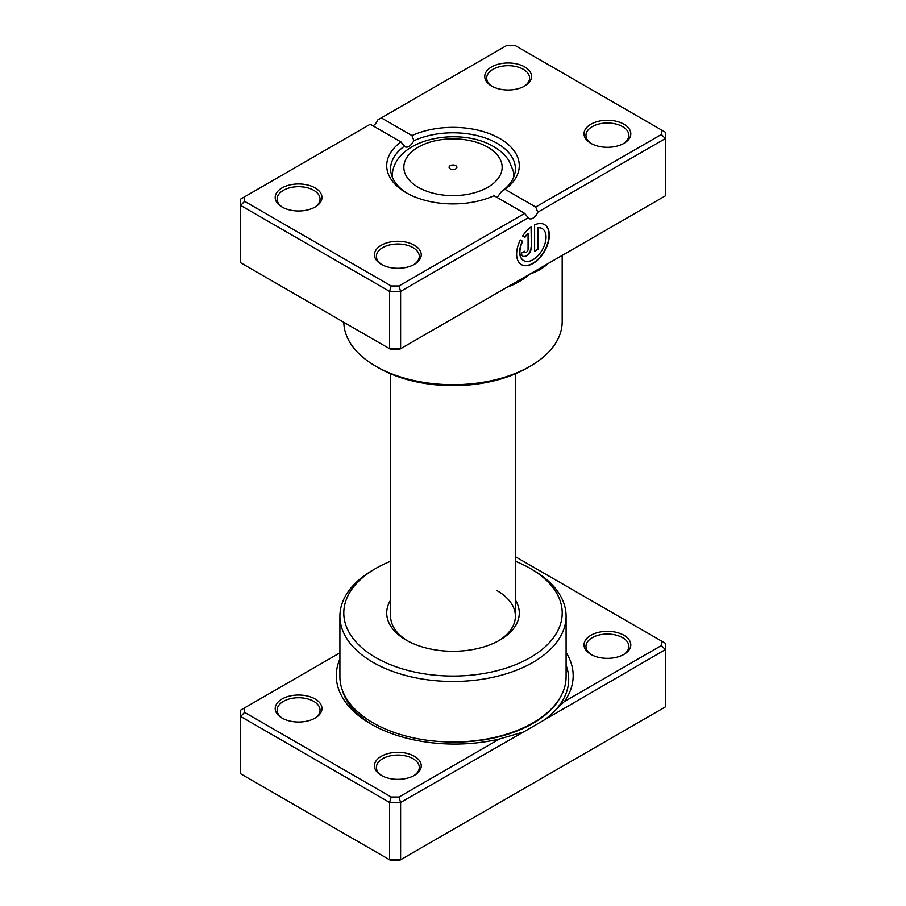<?xml version="1.0" encoding="UTF-8"?>
<svg xmlns="http://www.w3.org/2000/svg" width="906" height="906" viewBox="0 0 906 906"><rect width="100%" height="100%" fill="white"/><g stroke="black" fill="none" stroke-linecap="round" stroke-linejoin="round"><path stroke-width="1.36" d="M524.721 731.267L400.611 802.456L400.611 859.771L665.321 706.94L665.321 649.625L525.152 731.074M339.909 652.83L244.575 707.869L244.575 712.365L391.188 797.02L398.991 797.02L499.5 738.99L521.856 732.456M499.5 738.99A118.437 68.38 180 0 1 370.984 724.041L370.984 724.041A118.437 68.38 180 0 1 339.909 658.922M590.871 654.392L590.871 654.392A23.397 13.511 180 0 1 590.871 635.299A23.397 13.511 180 0 1 623.962 635.299A23.397 13.511 180 0 1 623.962 654.392A23.397 13.511 180 0 1 590.871 654.392M623.249 654.8A21.45 12.378 0 0 0 628.866 646.442A21.45 12.378 0 0 0 622.581 637.677A21.45 12.378 0 0 0 599.206 634.993A21.45 12.378 0 0 0 585.967 646.442A21.45 12.378 0 0 0 591.595 654.8M381.301 775.389L381.301 775.389A23.397 13.511 180 0 1 381.301 756.284A23.397 13.511 180 0 1 414.393 756.284A23.397 13.511 180 0 1 414.393 775.389A23.397 13.511 180 0 1 381.301 775.389M413.68 775.785A21.45 12.378 0 0 0 419.297 767.427A21.45 12.378 0 0 0 413.011 758.673A21.45 12.378 0 0 0 389.648 755.989A21.45 12.378 0 0 0 376.398 767.427A21.45 12.378 0 0 0 382.026 775.785M282.038 718.073L282.038 718.073A23.397 13.511 180 0 1 282.038 698.979A23.397 13.511 180 0 1 315.129 698.979A23.397 13.511 180 0 1 315.129 718.073A23.397 13.511 180 0 1 282.038 718.073M314.405 718.481A21.45 12.378 0 0 0 320.033 710.123A21.45 12.378 0 0 0 313.748 701.357A21.45 12.378 0 0 0 290.373 698.673A21.45 12.378 0 0 0 277.134 710.123A21.45 12.378 0 0 0 282.751 718.481M515.389 600.066A66.297 38.279 180 0 1 499.874 640.066A66.297 38.279 180 0 1 406.126 640.066L406.126 640.066A66.297 38.279 180 0 1 390.611 600.066M390.611 373.804L390.611 616.193A62.389 36.025 0 0 0 407.541 640.859M375.786 657.586A109.184 63.035 0 0 0 530.214 657.586A109.184 63.035 0 0 0 530.214 568.424L532.966 570.021A113.091 65.289 180 0 1 566.091 616.193A113.091 65.289 180 0 1 496.273 676.51A113.091 65.289 180 0 1 373.034 662.354A113.091 65.289 180 0 1 339.909 616.193A113.091 65.289 180 0 1 373.034 570.021L375.786 568.424A109.184 63.035 0 0 0 375.786 657.586M339.909 616.193L339.909 676.691A113.091 65.289 0 0 0 373.034 722.852A113.091 65.289 0 0 0 496.273 737.008A113.091 65.289 0 0 0 566.091 676.691L566.091 616.193M566.091 652.399A118.437 68.38 180 0 1 564.381 701.527L661.425 645.502L661.425 641.006L515.389 556.692M244.575 712.365L240.679 716.487L240.679 773.803L389.58 859.771L400.611 859.771L398.991 860.7L391.188 860.7L389.58 859.771L389.58 802.456L240.679 716.487L240.679 710.123L244.575 707.869M398.991 797.02L400.611 802.456L389.58 802.456L391.188 797.02M661.425 641.006L665.321 643.249L665.321 649.625L661.425 645.502M532.966 570.021L530.214 568.424A109.184 63.035 0 0 0 515.389 561.267M390.611 561.267A109.184 63.035 0 0 0 375.786 568.424M498.459 640.859A62.389 36.025 0 0 0 515.389 616.193A62.389 36.025 0 0 0 497.122 590.712M547.541 717.62L564.381 701.527M455.752 165.639A3.896 2.254 0 0 0 451.505 165.152A3.896 2.254 0 0 0 449.104 167.236A3.896 2.254 0 0 0 450.248 168.833A3.896 2.254 0 0 0 454.495 169.32A3.896 2.254 0 0 0 456.896 167.236A3.896 2.254 0 0 0 455.752 165.639M551.029 261.868L530.214 273.895C523.453 279.546 515.865 283.963 507.451 287.145A109.184 63.035 180 0 1 506.998 287.293M547.654 263.816A3.896 2.763 -135.1 0 0 547.643 263.929C542.785 268.425 536.975 271.743 530.214 273.895L509.387 285.911M523.589 260.554A18.494 10.679 -60 0 1 523.453 260.475A18.494 10.679 -60 0 1 522.377 241.166L522.649 241.324A18.494 10.679 120 0 0 523.736 260.634A18.494 10.679 120 0 0 532.977 259.716A18.494 10.679 120 0 0 545.05 243.42A18.494 10.679 120 0 0 542.218 228.606A18.494 10.679 120 0 0 537.881 227.791L537.881 249.331L534.608 251.222L534.608 224.892A23.114 13.341 -60 0 1 544.529 224.597A23.114 13.341 -60 0 1 548.073 243.125A23.114 13.341 -60 0 1 532.977 263.487A23.114 13.341 -60 0 1 521.414 264.631A23.114 13.341 -60 0 1 520.316 239.977L522.649 241.324M521.278 264.552A23.114 13.341 120 0 0 532.705 263.329A23.114 13.341 120 0 0 547.756 243.091A23.114 13.341 120 0 0 544.393 224.518M531.346 247.451A6.931 3.998 -60 0 1 526.443 255.945A6.931 3.998 -60 0 1 522.966 256.285A6.931 3.998 -60 0 1 521.539 253.114L524.801 251.222A2.31 1.336 120 0 0 525.287 252.276A2.31 1.336 120 0 0 526.443 252.162A2.31 1.336 120 0 0 528.073 249.331L528.073 233.454A18.494 10.679 120 0 0 524.959 237.315L522.637 235.979A23.114 13.341 -60 0 1 531.346 226.783L531.346 247.451L531.063 226.976M522.841 256.194A6.931 3.998 120 0 0 526.16 255.786A6.931 3.998 120 0 0 531.063 247.293M525.152 252.185A2.31 1.336 -60 0 1 525.004 252.117A2.31 1.336 -60 0 1 524.551 251.37M590.871 143.341L590.871 143.341A23.397 13.511 180 0 1 590.871 124.235A23.397 13.511 180 0 1 623.962 124.235A23.397 13.511 180 0 1 623.962 143.341A23.397 13.511 180 0 1 590.871 143.341M623.249 143.748A21.45 12.378 -0 0 0 628.866 135.39A21.45 12.378 -0 0 0 622.581 126.625A21.45 12.378 -0 0 0 599.206 123.941A21.45 12.378 -0 0 0 585.967 135.39A21.45 12.378 -0 0 0 591.595 143.748M381.301 264.337L381.301 264.337A23.397 13.511 180 0 1 381.301 245.232A23.397 13.511 180 0 1 414.393 245.232A23.397 13.511 180 0 1 414.393 264.337A23.397 13.511 180 0 1 381.301 264.337M413.68 264.733A21.45 12.378 -0 0 0 419.297 256.375A21.45 12.378 -0 0 0 413.011 247.621A21.45 12.378 -0 0 0 389.648 244.937A21.45 12.378 -0 0 0 376.398 256.375A21.45 12.378 -0 0 0 382.026 264.733M282.038 207.021L282.038 207.021A23.397 13.511 180 0 1 282.038 187.916A23.397 13.511 180 0 1 315.129 187.916A23.397 13.511 180 0 1 315.129 207.021A23.397 13.511 180 0 1 282.038 207.021M314.405 207.417A21.45 12.378 -0 0 0 320.033 199.06A21.45 12.378 -0 0 0 313.748 190.305A21.45 12.378 -0 0 0 290.373 187.621A21.45 12.378 -0 0 0 277.134 199.06A21.45 12.378 -0 0 0 282.751 207.417M491.607 86.036L491.607 86.036A23.397 13.511 180 0 1 491.607 66.931A23.397 13.511 180 0 1 524.699 66.931A23.397 13.511 180 0 1 524.699 86.036A23.397 13.511 180 0 1 491.607 86.036M523.974 86.432A21.45 12.378 -0 0 0 529.602 78.075A21.45 12.378 -0 0 0 523.317 69.32A21.45 12.378 -0 0 0 499.942 66.636A21.45 12.378 -0 0 0 486.703 78.075A21.45 12.378 -0 0 0 492.32 86.432M530.214 366.228L527.451 367.825A105.289 60.793 180 0 1 378.549 367.825L375.786 366.228A109.184 63.035 -0 0 0 530.214 366.228A109.184 63.035 -0 0 0 562.184 321.653L562.184 255.424M494.042 195.696A66.297 38.279 180 0 1 406.126 192.695L406.126 192.695A66.297 38.279 180 0 1 400.939 141.936L370.271 124.235L244.575 196.817L244.575 201.313L391.188 285.968L398.991 285.968L524.699 213.397L494.042 195.696M497.122 197.474L501.641 191.381A62.389 36.025 -0 0 0 515.389 168.822A62.389 36.025 -0 0 0 497.122 143.341A62.389 36.025 -0 0 0 413.917 140.736C410.407 146.579 407.224 148.414 404.359 146.251A62.389 36.025 -0 0 0 390.611 168.822A62.389 36.025 -0 0 0 407.541 193.488M405.152 147.01L400.939 141.936M244.575 201.313L240.679 205.436L240.679 262.751L389.58 348.719L400.611 348.719L665.321 195.877L665.321 138.573L537.745 212.231A7.803 4.507 -60 0 1 529.07 218.561A7.803 4.507 -60 0 1 528.187 217.746L400.611 291.404L389.58 291.404L240.679 205.436L240.679 199.06L244.575 196.817M391.188 285.968L389.58 291.404L389.58 348.719L391.188 349.648L398.991 349.648L400.611 348.719L400.611 291.404L398.991 285.968M381.301 117.871L411.958 135.572A66.297 38.279 180 0 1 499.874 138.573A66.297 38.279 180 0 1 505.061 189.32L535.729 207.021L661.425 134.45L661.425 129.954L514.812 45.3L507.009 45.3L377.813 119.886A7.803 4.507 -60 0 1 373.034 125.832M661.425 129.954L665.321 132.197L665.321 138.573L661.425 134.45M343.816 322.298A109.184 63.035 -0 0 0 375.786 366.228L378.549 367.825M413.917 140.736L411.958 135.572M505.061 189.32L501.641 191.381M537.745 212.231L535.729 207.021M524.699 213.397L528.187 217.746M524.687 237.157A18.494 10.679 -60 0 1 527.802 233.295L528.073 233.454M522.377 241.166L520.316 239.977M534.608 250.905L537.881 249.331M537.598 249.173L537.881 227.791M537.598 227.633A18.494 10.679 -60 0 1 541.947 228.448A18.494 10.679 -60 0 1 542.082 228.527M560.474 697.008A110.634 63.873 180 0 1 442.592 741.697M372.593 724.947A113.963 65.798 180 0 1 342.219 689.828M566.091 665.332A113.963 65.798 180 0 1 544.676 719.738M418.244 187.304A49.151 28.38 0 0 0 487.756 187.304A49.151 28.38 0 0 0 487.756 147.168A49.151 28.38 0 0 0 418.244 147.168A49.151 28.38 0 0 0 418.244 187.304M514.166 175.911L513.215 170.815A60.679 35.028 180 0 1 513.532 177.553M392.468 177.553A60.679 35.028 180 0 1 392.785 170.815L391.834 175.911M513.215 170.815L508.878 160.521C505.163 154.926 500.078 150.283 493.6 146.591C461.029 127.067 399.591 137.361 392.785 170.815M515.389 373.804L515.389 616.193"/></g></svg>
